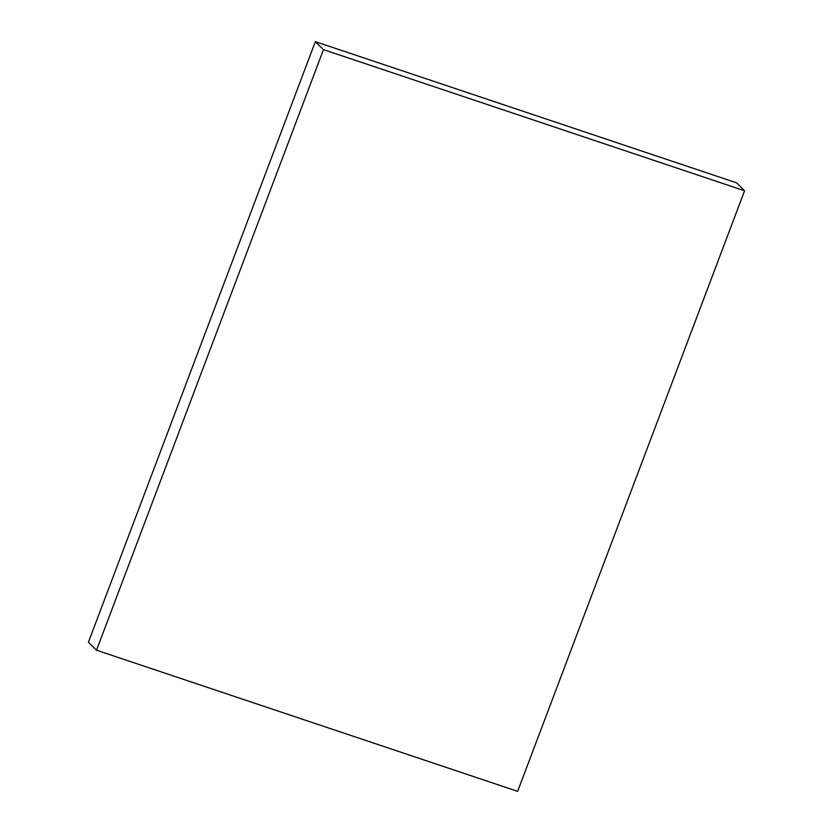 <?xml version="1.0" encoding="UTF-8"?>
<svg xmlns="http://www.w3.org/2000/svg" width="833" height="833" viewBox="0 0 833 833"><rect width="100%" height="100%" fill="white"/><g stroke="black" fill="none" stroke-linecap="round" stroke-linejoin="round"><path stroke-width="1.25" d="M96.524 650.209L88.413 642.233L315.353 41.65L323.464 49.626L96.524 650.209L517.647 791.35L744.587 190.767L323.464 49.626L315.353 41.65L736.476 182.791L744.587 190.767L736.476 182.791L315.353 41.65L88.413 642.233L96.524 650.209L517.647 791.35L744.587 190.767L323.464 49.626L96.524 650.209"/></g></svg>

